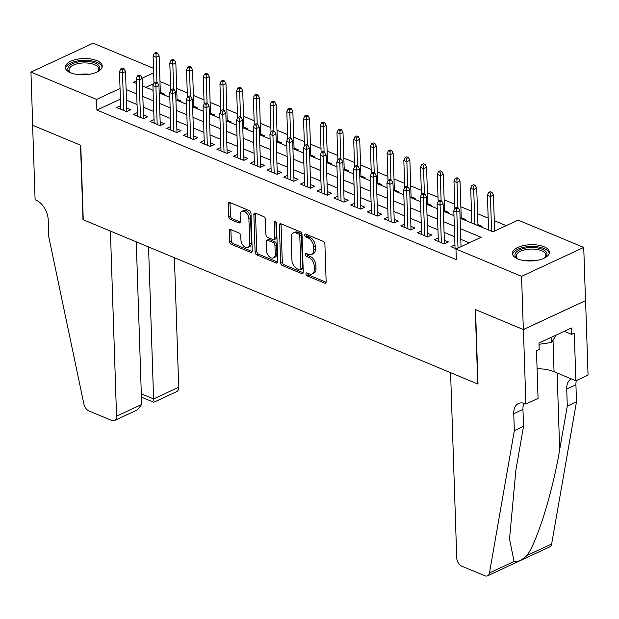 <?xml version="1.0" encoding="UTF-8"?>
<svg xmlns="http://www.w3.org/2000/svg" width="619" height="619" viewBox="0 0 619 619"><rect width="100%" height="100%" fill="white"/><g stroke="black" fill="none" stroke-linecap="round" stroke-linejoin="round"><path stroke-width="0.93" d="M305.941 273.931A1.633 1.014 -115 0 0 307.14 275.865L324.573 283.123A2.329 1.455 -115 0 0 325.486 283.146A2.329 1.455 -115 0 0 326.143 281.722L324.898 244.134A2.329 1.455 -115 0 0 323.188 241.356L305.755 234.098A1.633 1.014 -115 0 0 305.113 234.083A1.633 1.014 -115 0 0 304.656 235.088A1.633 1.014 -115 0 0 305.856 237.023L308.107 237.967A7.451 4.643 -115 0 1 313.578 246.834L313.686 249.968A7.451 4.643 -115 0 1 311.574 254.533A7.451 4.643 -115 0 1 308.657 254.463L306.397 253.519A1.633 1.014 -115 0 0 305.763 253.504A1.633 1.014 -115 0 0 305.299 254.51A1.633 1.014 -115 0 0 306.498 256.444L308.749 257.388A7.451 4.643 -115 0 1 314.228 266.255L314.328 269.389A7.451 4.643 -115 0 1 312.224 273.954A7.451 4.643 -115 0 1 309.299 273.884L307.047 272.94A1.633 1.014 -115 0 0 306.405 272.933A1.633 1.014 -115 0 0 305.941 273.931M307.628 273.188A1.633 1.014 -115 0 0 308.819 275.084L326.097 282.279M306.335 234.346A1.633 1.014 -115 0 0 307.535 236.241L309.786 237.185L308.107 237.967M306.978 253.767A1.633 1.014 -115 0 0 308.177 255.662L310.436 256.606L308.749 257.388M96.866 60.592A18.493 8.148 178.1 0 1 102.243 66.078A18.493 8.148 178.1 0 1 90.939 74.009A18.493 8.148 178.1 0 1 70.659 72.794A18.493 8.148 178.1 0 1 65.281 67.309A18.493 8.148 178.1 0 1 76.586 59.378A18.493 8.148 178.1 0 1 96.866 60.592M544.024 246.741A18.493 8.148 178.1 0 1 549.401 252.227A18.493 8.148 178.1 0 1 538.097 260.158A18.493 8.148 178.1 0 1 517.817 258.935A18.493 8.148 178.1 0 1 512.439 253.45A18.493 8.148 178.1 0 1 523.744 245.519A18.493 8.148 178.1 0 1 544.024 246.741M230.81 229.572A2.329 1.455 -115 0 0 229.897 229.548A2.329 1.455 -115 0 0 229.231 230.98L229.587 241.526A2.329 1.455 -115 0 0 231.297 244.296L250.656 252.351A2.329 1.455 -115 0 0 251.569 252.374A2.329 1.455 -115 0 0 252.227 250.95L250.981 213.362A2.329 1.455 -115 0 0 249.271 210.584L229.912 202.529A2.329 1.455 -115 0 0 228.999 202.506A2.329 1.455 -115 0 0 228.334 203.93L228.759 216.673A2.329 1.455 -115 0 0 230.469 219.443L238.756 222.894A2.329 1.455 -115 0 0 239.669 222.917A2.329 1.455 -115 0 0 240.327 221.486L240.118 215.172A6.229 3.884 -115 0 1 241.882 211.35A6.229 3.884 -115 0 1 246.393 212.913A6.229 3.884 -115 0 1 248.9 218.824L249.72 243.569A6.229 3.884 -115 0 1 247.956 247.391A6.229 3.884 -115 0 1 243.445 245.828A6.229 3.884 -115 0 1 240.938 239.917L240.799 235.793A2.329 1.455 -115 0 0 239.089 233.023L230.81 229.572M525.887 404.037L523.419 329.571L475.524 309.632L478 384.097L450.586 372.684L456.721 557.781A7.111 4.441 -115 0 0 461.952 566.253L484.77 575.747A7.111 4.441 -115 0 0 487.555 575.817A7.111 4.441 -115 0 0 489.474 572.923L514.327 430.692L513.762 413.67A16.597 10.353 65 0 1 518.459 403.495A16.597 10.353 65 0 1 524.966 403.65L525.887 404.037L538.066 398.365L536.487 350.71L539.18 349.456L538.963 343.073L571.391 327.985L571.6 334.368L574.285 333.123L575.871 380.778L588.05 375.106L585.582 300.641L523.334 329.532L475.276 309.531L477.744 383.989L83.24 219.768L80.772 145.303L32.714 125.301L30.95 72.106L93.113 43.183L153.497 68.322M523.334 329.532L521.569 276.345L455.963 249.031L481.156 237.309L460.443 228.682M120.395 99.133L96.912 110.058L456.311 259.671L455.963 249.031M96.912 110.058L96.564 99.419L30.95 72.106M280.616 262.766A2.329 1.455 -115 0 0 282.326 265.536L301.685 273.598A2.329 1.455 -115 0 0 302.598 273.621A2.329 1.455 -115 0 0 303.256 272.19L302.01 234.601A2.329 1.455 -115 0 0 300.3 231.831L280.941 223.769A2.329 1.455 -115 0 0 280.028 223.745A2.329 1.455 -115 0 0 279.37 225.177L280.616 262.766L282.295 261.984A2.329 1.455 -115 0 0 284.005 264.754L303.209 272.747M276.167 262.974L256.808 254.912A2.329 1.455 -115 0 1 255.098 252.142L253.852 214.553A2.329 1.455 -115 0 1 254.51 213.129A2.329 1.455 -115 0 1 255.423 213.153L263.709 216.596A2.329 1.455 -115 0 1 265.419 219.366L265.922 234.616A2.329 1.455 -115 0 0 267.632 237.387L273.134 239.677A2.329 1.455 -115 0 0 274.047 239.692A2.329 1.455 -115 0 0 274.704 238.269L274.178 222.399A1.633 1.014 -115 0 1 274.635 221.401A1.633 1.014 -115 0 1 275.819 221.803A1.633 1.014 -115 0 1 276.476 223.351L277.745 261.566A2.329 1.455 -115 0 1 277.08 262.998A2.329 1.455 -115 0 1 276.167 262.974L277.652 262.286M163.323 94.63L164.445 94.111L160.329 92.393M180.044 101.586L181.166 101.067L177.049 99.357M196.757 108.549L197.879 108.023L193.762 106.313M213.478 115.505L214.592 114.987L210.483 113.269M230.191 122.461L231.313 121.943L227.196 120.233M246.904 129.425L248.026 128.899L243.909 127.189M263.624 136.381L264.746 135.863L260.63 134.145M280.337 143.345L281.459 142.819L277.343 141.109M297.058 150.301L298.18 149.775L294.064 148.065M313.771 157.257L314.893 156.739L310.777 155.021M330.492 164.221L331.606 163.695L327.49 161.985M347.205 171.177L348.327 170.651L344.21 168.941M363.918 178.133L365.04 177.614L360.923 175.897M380.639 185.096L381.761 184.57L377.644 182.86M397.352 192.052L398.474 191.534L394.357 189.816M414.072 199.008L415.187 198.49L411.078 196.772M430.785 205.972L431.907 205.446L427.791 203.736M447.498 212.928L448.62 212.41L444.504 210.692M464.219 219.884L465.341 219.366L461.225 217.648M480.932 226.848L482.054 226.322L477.938 224.612M454.942 244.838L450.942 246.695L456.242 248.9M438.221 237.882L434.221 239.739L444.256 243.917L448.458 241.959L444.341 240.242M421.508 230.918L417.508 232.783L427.536 236.953L431.737 235.003L427.621 233.286M404.787 223.962L400.795 225.819L410.823 229.997L415.024 228.04L410.908 226.33M388.074 216.998L384.074 218.863L394.102 223.033L398.303 221.084L394.187 219.366M371.354 210.042L367.361 211.907L377.389 216.077L381.59 214.128L377.474 212.41M354.641 203.086L350.64 204.943L360.676 209.121L364.87 207.164L360.761 205.454M337.928 196.122L333.927 197.987L343.955 202.158L348.157 200.208L344.04 198.49M321.207 189.166L317.214 191.031L327.242 195.202L331.444 193.252L327.327 191.534M304.494 182.21L300.494 184.067L310.521 188.246L314.723 186.288L310.606 184.578M287.773 175.247L283.781 177.111L293.808 181.282L298.01 179.332L293.893 177.614M271.06 168.291L267.06 170.148L277.095 174.326L281.289 172.376L277.173 170.658M254.347 161.335L250.347 163.192L260.375 167.37L264.576 165.412L260.46 163.702M237.626 154.371L233.634 156.236L243.662 160.406L247.863 158.456L243.747 156.739M220.913 147.415L216.913 149.272L226.941 153.45L231.142 151.493L227.026 149.783M204.193 140.459L200.2 142.316L210.228 146.494L214.429 144.537L210.313 142.827M187.48 133.495L183.479 135.36L193.515 139.53L197.709 137.58L193.592 135.863M170.759 126.539L166.766 128.396L176.794 132.574L180.996 130.617L176.879 128.907M154.046 119.583L150.046 121.44L160.081 125.618L164.275 123.661L160.166 121.951M137.333 112.619L133.333 114.484L143.36 118.655L147.562 116.705L143.446 114.987M469.264 242.841L460.791 239.321M454.671 236.768L444.078 232.357M437.958 229.811L427.358 225.401M421.237 222.855L410.645 218.445M404.524 215.892L393.932 211.481M387.804 208.936L377.211 204.525M371.091 201.98L360.498 197.569M354.37 195.016L343.777 190.606M337.657 188.06L327.064 183.65M320.944 181.104L310.343 176.694M304.223 174.14L293.63 169.73M287.51 167.184L276.917 162.774M270.789 160.228L260.197 155.818M254.076 153.264L243.484 148.854M237.363 146.308L226.763 141.898M220.643 139.352L210.05 134.942M203.93 132.389L193.337 127.978M187.209 125.433L176.616 121.022M170.496 118.477L159.903 114.066M153.775 111.513L143.182 107.102M137.062 104.557L126.469 100.146M120.612 105.663L116.62 107.52L126.647 111.699L130.849 109.741L126.733 108.031M506.218 225.649L494.295 220.681M488.174 218.128L477.574 213.725M471.454 211.172L460.861 206.761M454.741 204.216L444.148 199.805M438.02 197.252L427.427 192.849M421.307 190.296L410.714 185.886M404.594 183.34L393.994 178.93M387.873 176.376L377.281 171.966M371.16 169.42L360.567 165.01M354.439 162.464L343.847 158.054M337.726 155.501L327.134 151.09M321.006 148.545L310.413 144.134M304.293 141.589L293.7 137.178M287.58 134.625L276.987 130.214M270.859 127.669L260.266 123.258M254.146 120.713L243.553 116.302M237.425 113.749L226.833 109.339M220.712 106.793L210.12 102.383M203.999 99.837L193.399 95.427M187.278 92.873L176.686 88.463M170.565 85.917L159.973 81.507M153.829 83.58L145.775 87.325M488.538 229.2L487.617 229.626M471.825 222.244L470.904 222.67M585.497 300.61L583.732 247.422L521.569 276.345M460.095 218.167L492.917 231.831L518.118 220.109L583.732 247.422M136.281 80.942L133.518 82.226L136.358 83.403M142.486 85.956L153.079 90.366M159.199 92.912L169.792 97.322M175.912 99.868L186.512 104.278M192.633 106.832L203.225 111.242M209.346 113.788L219.938 118.198M226.067 120.744L236.659 125.154M242.78 127.707L253.372 132.118M259.5 134.663L270.093 139.074M276.213 141.627L286.806 146.03M292.926 148.583L303.527 152.994M309.647 155.539L320.24 159.95M326.36 162.503L336.953 166.906M343.081 169.459L353.673 173.869M359.794 176.415L370.386 180.825M376.507 183.379L387.107 187.781M393.227 190.335L403.82 194.745M409.94 197.291L420.533 201.701M426.661 204.255L437.254 208.665M443.374 211.211L453.967 215.621M153.644 72.856L142.099 78.234M120.047 88.494L96.564 99.419M454.315 226.136L443.722 221.726M437.602 219.172L427.009 214.762M420.881 212.216L410.289 207.806M404.168 205.26L393.576 200.85M387.455 198.297L376.863 193.886M370.735 191.341L360.142 186.93M354.022 184.385L343.429 179.974M337.301 177.421L326.708 173.011M320.588 170.465L309.995 166.054M303.875 163.501L293.274 159.098M287.154 156.545L276.561 152.135M270.441 149.589L259.848 145.179M253.72 142.625L243.128 138.223M237.007 135.669L226.415 131.259M220.294 128.713L209.694 124.303M203.574 121.75L192.981 117.347M186.861 114.794L176.268 110.383M170.14 107.838L159.547 103.427M153.427 100.874L142.834 96.463M136.706 93.918L126.114 89.507M312.224 273.954L313.903 273.172A7.451 4.643 -115 0 0 316.007 268.607L314.328 269.389M310.436 256.606A7.451 4.643 -115 0 1 315.907 265.474L316.007 268.607M311.574 254.533L313.253 253.751A7.451 4.643 -115 0 0 315.365 249.186L313.686 249.968M309.786 237.185A7.451 4.643 -115 0 1 315.257 246.053L315.365 249.186M281.096 223.838A2.329 1.455 -115 0 0 281.049 224.395L282.295 261.984M299.782 269.923A1.633 1.014 -115 0 0 300.424 269.938A1.633 1.014 -115 0 0 300.88 268.94L299.789 235.94A1.633 1.014 -115 0 0 298.59 234.005L296.215 233.015A7.451 4.643 -115 0 0 293.29 232.945A7.451 4.643 -115 0 0 291.185 237.51L291.928 260.065A7.451 4.643 -115 0 0 297.406 268.932L299.782 269.923M300.424 269.938L302.103 269.157A1.633 1.014 -115 0 0 302.559 268.159L300.88 268.94M293.29 232.945L294.969 232.164A7.451 4.643 -115 0 1 297.894 232.233L300.269 233.224A1.633 1.014 -115 0 1 301.468 235.158L302.559 268.159M277.699 262.131L258.487 254.13L256.808 254.912M255.577 213.215A2.329 1.455 -115 0 0 255.531 213.772L256.777 251.36A2.329 1.455 -115 0 0 258.487 254.13M274.047 239.692L275.726 238.911A2.329 1.455 -115 0 0 276.384 237.487L275.865 221.857M266.449 250.432A6.229 3.884 -115 0 0 268.956 256.343A6.229 3.884 -115 0 0 273.466 257.906A6.229 3.884 -115 0 0 275.231 254.084L274.937 245.372A2.329 1.455 -115 0 0 273.227 242.594L267.733 240.311A2.329 1.455 -115 0 0 266.82 240.288A2.329 1.455 -115 0 0 266.162 241.712L266.449 250.432M273.466 257.906L275.146 257.125A6.229 3.884 -115 0 0 276.91 253.303L275.231 254.084M266.82 240.288L268.499 239.507A2.329 1.455 -115 0 1 269.412 239.53L274.906 241.812A2.329 1.455 -115 0 1 276.616 244.59L276.91 253.303M247.956 247.391L249.635 246.61A6.229 3.884 -115 0 0 251.399 242.787L249.72 243.569M241.882 211.35L243.561 210.568A6.229 3.884 -115 0 1 248.072 212.131A6.229 3.884 -115 0 1 250.579 218.043L251.399 242.787M230.067 202.591A2.329 1.455 -115 0 0 230.02 203.148L230.438 215.892A2.329 1.455 -115 0 0 232.148 218.662L240.28 222.043M230.964 229.634A2.329 1.455 -115 0 0 230.918 230.198L231.266 240.745A2.329 1.455 -115 0 0 232.976 243.515L252.181 251.507M492.012 192.347L490.341 191.65L488.662 192.432L490.333 193.128L492.012 192.347L493.444 195.078L490.418 196.486L487.408 195.233L488.569 230.02M490.333 193.128L491.571 231.274M493.444 195.078L494.635 231.034M487.408 195.233L488.662 192.432M461.039 246.672L459.847 210.708L456.822 212.116L458.014 248.08M456.729 208.758L458.408 207.976L456.737 207.28L455.058 208.061L456.729 208.758L456.822 212.116L453.812 210.862L455.058 248.412M459.847 210.708L458.408 207.976M455.058 208.061L453.812 210.862M518.002 259.013A16.001 7.049 178.1 0 1 517.151 258.456A16.001 7.049 178.1 0 1 518.281 250.587A16.001 7.049 178.1 0 1 535.156 247.623A16.001 7.049 178.1 0 1 545.029 257.535A16.001 7.049 178.1 0 1 544.217 258.138M544.488 257.953A14.817 6.523 -1.9 0 0 545.826 255.113A14.817 6.523 -1.9 0 0 534.878 249.194A14.817 6.523 -1.9 0 0 516.2 256.096A14.817 6.523 -1.9 0 0 517.724 258.843M549.27 253.326A18.377 8.093 -1.9 0 0 535.775 246.594A18.377 8.093 -1.9 0 0 512.64 254.548M539.002 344.296L551.691 342.469L556.164 335.072M551.521 337.231L551.691 342.469M70.845 72.864A16.001 7.049 178.1 0 1 69.993 72.315A16.001 7.049 178.1 0 1 71.123 64.446A16.001 7.049 178.1 0 1 87.999 61.474A16.001 7.049 178.1 0 1 97.872 71.386A16.001 7.049 178.1 0 1 97.059 71.997M97.33 71.812A14.817 6.523 -1.9 0 0 98.661 68.964A14.817 6.523 -1.9 0 0 87.72 63.053A14.817 6.523 -1.9 0 0 69.042 69.947A14.817 6.523 -1.9 0 0 70.566 72.702M102.112 67.185A18.377 8.093 -1.9 0 0 88.618 60.453A18.377 8.093 -1.9 0 0 65.482 68.4M514.327 430.692L523.527 426.414L515.906 470.022L509.514 538.932L514.056 561.487C517.229 562.439 521.562 560.419 527.055 555.436C537.431 541.083 552.837 491.138 559.669 449.657L567.29 406.049L566.725 389.026A16.597 10.353 65 0 1 571.337 378.89M567.29 406.049L576.49 401.77L575.925 384.747A16.597 10.353 65 0 1 576.297 380.577M523.96 403.286A16.597 10.353 65 0 0 522.962 409.391L523.527 426.414M527.055 555.436L551.637 544L576.49 401.77M523.419 329.571L585.582 300.641M537.083 368.715A26.671 11.746 178.1 0 1 554.051 371.694L575.871 380.778M551.637 544A7.111 4.441 65 0 1 549.718 546.894L487.555 575.817M564.249 331.312L571.6 334.368M141.666 404.486L137.449 409.871L114.53 420.533A7.111 4.441 -115 0 1 111.745 420.463L88.927 410.97A7.111 4.441 -115 0 1 83.898 404.091L48.777 236.891L48.212 219.877A16.597 10.353 -115 0 0 36.018 200.107L35.097 199.728L32.629 125.262L80.524 145.202L82.992 219.66L110.406 231.073L116.55 416.169L141.666 404.486L136.265 241.843M148.552 246.958L153.589 398.93L178.705 387.246A7.111 4.441 65 0 1 176.694 391.61L153.775 402.273L141.418 397.127M174.411 257.721L178.705 387.246M114.53 420.533A7.111 4.441 -115 0 0 116.55 416.169M153.829 400.88L153.589 398.93L141.31 393.823M475.299 185.383L473.628 184.686L471.941 185.468L473.612 186.164L475.299 185.383L476.731 188.114L473.705 189.522L470.695 188.269L471.848 223.064M473.612 186.164L474.858 224.318M476.731 188.114L477.969 225.61M470.695 188.269L471.941 185.468M458.578 178.427L456.907 177.73L455.228 178.512L456.899 179.208L458.578 178.427L460.01 181.158L456.984 182.566L453.982 181.313L454.88 208.471M456.899 179.208L457.82 207.736M460.01 181.158L461.256 218.654M453.982 181.313L455.228 178.512M441.865 171.471L440.194 170.774L438.515 171.556L440.186 172.252L441.865 171.471L443.297 174.202L440.271 175.61L437.262 174.357L438.167 201.508M440.186 172.252L441.107 200.773M443.297 174.202L444.543 211.698M437.262 174.357L438.515 171.556M425.145 164.507L423.473 163.811L421.794 164.592L423.466 165.288L425.145 164.507L426.576 167.238L423.558 168.647L420.549 167.393L421.446 194.552M423.466 165.288L424.394 193.817M426.576 167.238L427.822 204.734M420.549 167.393L421.794 164.592M444.457 243.816L443.127 203.752L440.101 205.16L441.347 242.702M440.016 201.802L441.695 201.02L440.024 200.324L438.345 201.105L440.016 201.802L440.101 205.16L437.091 203.906L438.337 241.449M443.127 203.752L441.695 201.02M438.345 201.105L437.091 203.906M427.744 236.86L426.414 196.796L423.388 198.204L424.634 235.746M423.295 194.846L424.982 194.064L423.311 193.368L421.624 194.149L423.295 194.846L423.388 198.204L420.378 196.95L421.624 234.493M426.414 196.796L424.982 194.064M421.624 194.149L420.378 196.95M411.024 229.904L409.693 189.832L406.668 191.24L407.913 228.79M406.582 187.882L408.261 187.1L406.59 186.404L404.911 187.186L406.582 187.882L406.668 191.24L403.665 189.987L404.911 227.537M409.693 189.832L408.261 187.1M404.911 187.186L403.665 189.987M394.311 222.941L392.98 182.876L389.955 184.284L391.2 221.826M389.869 180.926L391.548 180.144L389.877 179.448L388.198 180.23L389.869 180.926L389.955 184.284L386.945 183.031L388.19 220.573M392.98 182.876L391.548 180.144M388.198 180.23L386.945 183.031M408.432 157.551L406.76 156.855L405.081 157.636L406.753 158.332L408.432 157.551L409.863 160.282L406.838 161.691L403.828 160.437L404.733 187.596M406.753 158.332L407.673 186.861M409.863 160.282L411.109 197.778M403.828 160.437L405.081 157.636M377.59 215.985L376.259 175.92L373.242 177.328L374.487 214.87M373.149 173.97L374.828 173.188L373.156 172.492L371.477 173.274L373.149 173.97L373.242 177.328L370.232 176.075L371.477 213.617M376.259 175.92L374.828 173.188M371.477 173.274L370.232 176.075M391.719 150.595L390.04 149.899L388.361 150.68L390.032 151.376L391.719 150.595L393.15 153.326L390.125 154.727L387.115 153.481L388.012 180.632M390.032 151.376L390.96 179.897M393.15 153.326L394.388 190.822M387.115 153.481L388.361 150.68M360.877 209.029L359.546 168.956L356.521 170.364L357.767 207.914M356.436 167.006L358.115 166.225L356.443 165.528L354.764 166.31L356.436 167.006L356.521 170.364L353.511 169.111L354.757 206.661M359.546 168.956L358.115 166.225M354.764 166.31L353.511 169.111M374.998 143.631L373.327 142.935L371.648 143.716L373.319 144.413L374.998 143.631L376.429 146.363L373.404 147.771L370.402 146.517L371.299 173.676M373.319 144.413L374.24 172.941M376.429 146.363L377.675 183.858M370.402 146.517L371.648 143.716M344.156 202.065L342.833 162L339.808 163.408L341.054 200.951M339.715 160.05L341.402 159.269L339.723 158.572L338.044 159.354L339.715 160.05L339.808 163.408L336.798 162.155L338.044 199.697M342.833 162L341.402 159.269M338.044 159.354L336.798 162.155M358.285 136.675L356.614 135.979L354.935 136.76L356.606 137.457L358.285 136.675L359.716 139.407L356.691 140.815L353.681 139.561L354.586 166.72M356.606 137.457L357.527 165.985M359.716 139.407L360.962 176.902M353.681 139.561L354.935 136.76M327.443 195.109L326.112 155.044L323.087 156.452L324.333 193.995M323.002 153.094L324.681 152.313L323.01 151.616L321.331 152.398L323.002 153.094L323.087 156.452L320.085 155.199L321.331 192.741M326.112 155.044L324.681 152.313M321.331 152.398L320.085 155.199M341.564 129.719L339.893 129.023L338.214 129.804L339.885 130.501L341.564 129.719L342.996 132.451L339.978 133.851L336.968 132.605L337.866 159.756M339.885 130.501L340.806 159.021M342.996 132.451L344.241 169.946M336.968 132.605L338.214 129.804M310.73 188.153L309.399 148.08L306.374 149.488L307.62 187.031M306.289 146.13L307.968 145.349L306.297 144.653L304.618 145.434L306.289 146.13L306.374 149.488L303.364 148.235L304.61 185.785M309.399 148.08L307.968 145.349M304.618 145.434L303.364 148.235M324.851 122.755L323.18 122.059L321.501 122.841L323.172 123.537L324.851 122.755L326.283 125.487L323.257 126.895L320.247 125.642L321.153 152.8M323.172 123.537L324.093 152.065M326.283 125.487L327.528 162.983M320.247 125.642L321.501 122.841M294.01 181.189L292.679 141.124L289.661 142.532L290.907 180.075M289.568 139.174L291.247 138.393L289.576 137.697L287.897 138.478L289.568 139.174L289.661 142.532L286.651 141.279L287.897 178.821M292.679 141.124L291.247 138.393M287.897 138.478L286.651 141.279M308.13 115.799L306.459 115.103L304.78 115.885L306.451 116.581L308.13 115.799L309.57 118.531L306.544 119.939L303.534 118.686L304.432 145.844M306.451 116.581L307.38 145.109M309.57 118.531L310.808 156.027M303.534 118.686L304.78 115.885M277.297 174.233L275.966 134.168L272.94 135.569L274.186 173.119M272.855 132.218L274.534 131.437L272.863 130.741L271.184 131.522L272.855 132.218L272.94 135.569L269.93 134.323L271.176 171.865M275.966 134.168L274.534 131.437M271.184 131.522L269.93 134.323M291.417 108.843L289.746 108.147L288.067 108.929L289.738 109.625L291.417 108.843L292.849 111.575L289.824 112.975L286.814 111.73L287.719 138.88M289.738 109.625L290.659 138.145M292.849 111.575L294.095 149.071M286.814 111.73L288.067 108.929M260.576 167.277L259.253 127.205L256.227 128.613L257.473 166.155M256.134 125.255L257.814 124.473L256.142 123.777L254.463 124.558L256.134 125.255L256.227 128.613L253.217 127.359L254.463 164.909M259.253 127.205L257.814 124.473M254.463 124.558L253.217 127.359M274.704 101.88L273.033 101.183L271.346 101.965L273.018 102.661L274.704 101.88L276.136 104.611L273.111 106.019L270.101 104.766L270.998 131.924M273.018 102.661L273.946 131.189M276.136 104.611L277.374 142.107M270.101 104.766L271.346 101.965M243.863 160.313L242.532 120.248L239.507 121.657L240.752 159.199M239.421 118.299L241.101 117.517L239.429 116.821L237.75 117.602L239.421 118.299L239.507 121.657L236.497 120.403L237.742 157.946M242.532 120.248L241.101 117.517M237.75 117.602L236.497 120.403M257.984 94.924L256.312 94.227L254.633 95.009L256.305 95.705L257.984 94.924L259.415 97.655L256.39 99.063L253.388 97.81L254.285 124.961M256.305 95.705L257.225 124.233M259.415 97.655L260.661 135.151M253.388 97.81L254.633 95.009M227.15 153.357L225.819 113.292L222.794 114.693L224.039 152.243M222.708 111.343L224.388 110.561L222.716 109.865L221.029 110.646L222.708 111.343L222.794 114.693L219.784 113.447L221.029 150.99M225.819 113.292L224.388 110.561M221.029 110.646L219.784 113.447M241.271 87.968L239.599 87.271L237.92 88.053L239.592 88.749L241.271 87.968L242.702 90.699L239.677 92.099L236.667 90.854L237.572 118.005M239.592 88.749L240.512 117.27M242.702 90.699L243.948 128.187M236.667 90.854L237.92 88.053M210.429 146.401L209.098 106.329L206.081 107.737L207.319 145.279M205.988 104.379L207.667 103.597L205.995 102.901L204.316 103.683L205.988 104.379L206.081 107.737L203.071 106.483L204.316 144.034M209.098 106.329L207.667 103.597M204.316 103.683L203.071 106.483M224.55 81.004L222.879 80.308L221.2 81.089L222.871 81.785L224.55 81.004L225.981 83.735L222.964 85.143L219.954 83.89L220.851 111.049M222.871 81.785L223.799 110.314M225.981 83.735L227.227 121.231M219.954 83.89L221.2 81.089M193.716 139.437L192.385 99.373L189.36 100.781L190.606 138.323M189.275 97.423L190.954 96.641L189.282 95.945L187.603 96.726L189.275 97.423L189.36 100.781L186.35 99.527L187.596 137.07M192.385 99.373L190.954 96.641M187.603 96.726L186.35 99.527M207.837 74.048L206.166 73.352L204.487 74.133L206.158 74.829L207.837 74.048L209.268 76.779L206.243 78.187L203.233 76.934L204.138 104.085M206.158 74.829L207.079 103.358M209.268 76.779L210.514 114.275M203.233 76.934L204.487 74.133M176.995 132.481L175.672 92.417L172.647 93.817L173.893 131.367M172.554 90.467L174.233 89.685L172.562 88.989L170.883 89.77L172.554 90.467L172.647 93.817L169.637 92.571L170.883 130.114M175.672 92.417L174.233 89.685M170.883 89.77L169.637 92.571M191.124 67.092L189.453 66.395L187.766 67.177L189.437 67.873L191.124 67.092L192.555 69.823L189.53 71.224L186.52 69.978L187.418 97.129M189.437 67.873L190.366 96.394M192.555 69.823L193.793 107.311M186.52 69.978L187.766 67.177M160.282 125.525L158.951 85.453L155.926 86.861L157.172 124.404M155.841 83.503L157.52 82.722L155.849 82.025L154.17 82.807L155.841 83.503L155.926 86.861L152.916 85.608L154.162 123.158M158.951 85.453L157.52 82.722M154.17 82.807L152.916 85.608M174.403 60.128L172.732 59.432L171.053 60.213L172.724 60.91L174.403 60.128L175.835 62.859L172.809 64.268L169.807 63.014L170.705 90.173M172.724 60.91L173.645 89.438M175.835 62.859L177.08 100.355M169.807 63.014L171.053 60.213M143.562 118.562L142.238 78.497L139.213 79.905L140.459 117.448M139.12 76.547L140.807 75.766L139.136 75.069L137.449 75.851L139.12 76.547L139.213 79.905L136.203 78.652L137.449 116.194M142.238 78.497L140.807 75.766M137.449 75.851L136.203 78.652M157.69 53.172L156.019 52.476L154.34 53.257L156.011 53.954L157.69 53.172L159.122 55.903L156.096 57.312L153.086 56.058L153.992 83.209M156.011 53.954L156.932 82.482M159.122 55.903L160.367 93.399M153.086 56.058L154.34 53.257M126.849 111.606L125.518 71.541L122.492 72.941L123.738 110.492M122.407 69.591L124.086 68.81L122.415 68.113L120.736 68.895L122.407 69.591L122.492 72.941L119.49 71.696L120.736 109.238M125.518 71.541L124.086 68.81M120.736 68.895L119.49 71.696M308.819 275.084L307.14 275.865M307.535 236.241L305.856 237.023M308.177 255.662L306.498 256.444M315.907 265.474L314.228 266.255M315.257 246.053L313.578 246.834M326.058 282.434L324.573 283.123M281.049 224.395L279.37 225.177M303.171 272.909L301.685 273.598M284.005 264.754L282.326 265.536M301.468 235.158L299.789 235.94M300.269 233.224L298.59 234.005M297.894 232.233L296.215 233.015M256.777 251.36L255.098 252.142M255.531 213.772L253.852 214.553M276.384 237.487L274.704 238.269M275.703 221.687L274.178 222.399M276.616 244.59L274.937 245.372M274.906 241.812L273.227 242.594M269.412 239.53L267.733 240.311M250.579 218.043L248.9 218.824M240.242 222.206L238.756 222.894M232.148 218.662L230.469 219.443M230.438 215.892L228.759 216.673M230.02 203.148L228.334 203.93M252.142 251.662L250.656 252.351M232.976 243.515L231.297 244.296M231.266 240.745L229.587 241.526M230.918 230.198L229.231 230.98M525.748 260.8A14.817 6.523 178.1 0 1 535.249 260.282A14.817 6.523 178.1 0 1 536.603 260.437M78.59 74.651A14.817 6.523 178.1 0 1 88.091 74.141A14.817 6.523 178.1 0 1 89.445 74.295M566.725 389.026L575.925 384.747M522.962 409.391L513.762 413.67M489.474 572.923L514.056 561.487M559.669 449.657L557.123 372.971M553.015 340.288L554.051 371.694"/></g></svg>
